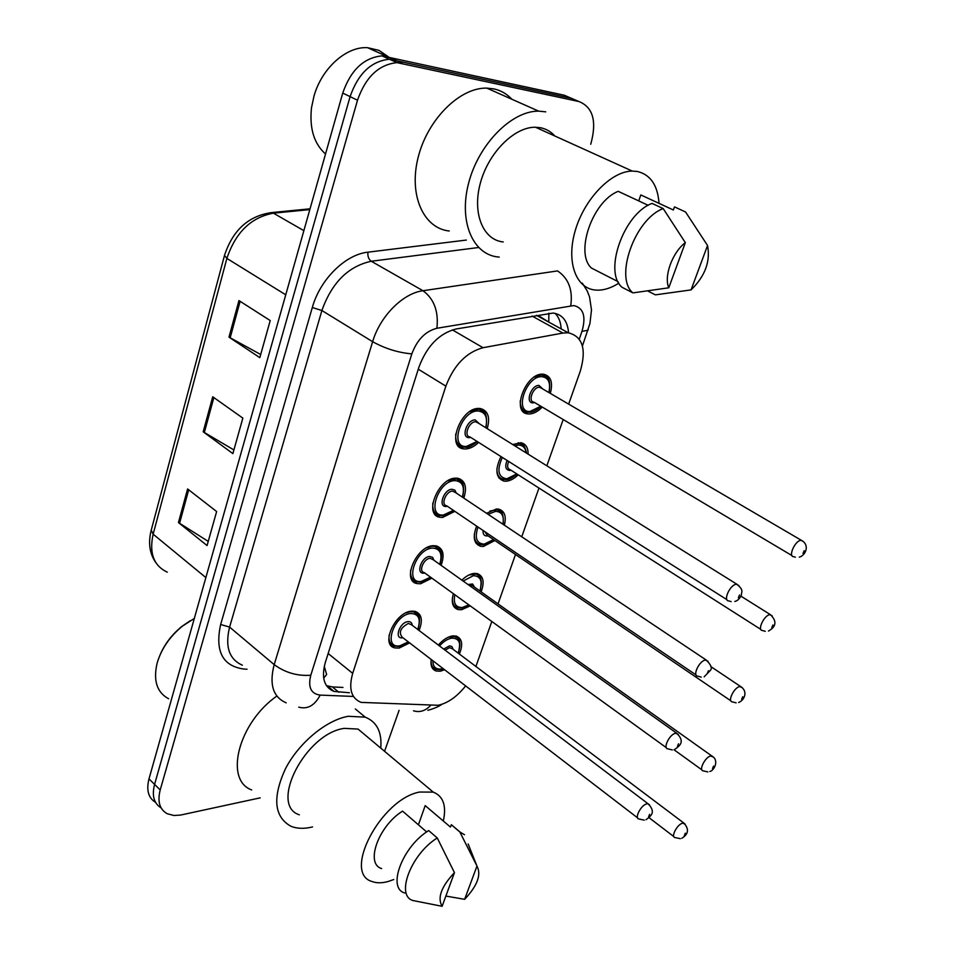 <?xml version="1.0" encoding="UTF-8"?>
<svg xmlns="http://www.w3.org/2000/svg" width="954" height="954" viewBox="0 0 954 954"><rect width="100%" height="100%" fill="white"/><g stroke="black" fill="none" stroke-linecap="round" stroke-linejoin="round"><path stroke-width="1.43" d="M431.9 578.16L420.535 583.776L417.005 583.586C401.419 581.129 416.302 546.093 433.235 545.7L436.276 545.879C443.216 548.335 444.826 554.823 441.106 565.34M454.879 511.356L442.668 517.426L439.937 517.271C423.29 515.243 438.268 477.835 455.762 478.157L457.98 478.288C465.302 480.577 467.245 487.184 463.811 498.095M478.61 442.406C474.245 446.579 469.869 448.774 465.492 448.976L463.62 448.857C445.876 447.354 460.925 407.31 479.015 408.443L480.351 408.527C488.054 410.614 490.356 417.315 487.232 428.644M409.624 642.901L399.082 648.1L394.789 647.897C380.252 645.083 394.992 612.229 411.389 611.18L415.217 611.383C421.751 613.982 423.039 620.35 419.068 630.475M470.239 605.885L461.557 609.737L458.099 609.582C452.566 607.662 451.003 602.368 453.388 593.698M461.879 580.139C465.993 576.144 470.072 573.903 474.102 573.414L477.143 573.557C483.404 575.87 484.739 581.964 481.126 591.85M494.899 540.513L483.416 546.451L480.649 546.296C473.816 543.828 472.48 537.102 476.654 526.131M486.552 513.288L496.342 509.019L498.668 509.138C504.618 510.903 506.526 516.245 504.368 525.189M518.213 474.83C514.087 478.813 509.996 480.947 505.942 481.221L503.915 481.102C495.71 477.954 494.732 469.773 500.969 456.561M512.715 444.528L520.836 442.728C525.749 443.753 528.17 447.545 528.099 454.116M542.254 407.084C537.877 411.556 533.513 413.857 529.16 413.976L527.908 413.893C510.748 412.855 525.714 372.692 542.898 374.183L543.673 374.23C550.935 376.031 553.153 382.423 550.339 393.394M444.659 669.791L440.343 671.187L436.228 671.032C431.995 669.577 430.314 665.725 431.196 659.464M438.339 645.059C442.942 639.8 447.664 636.747 452.518 635.913L456.227 636.079C462.153 638.5 463.203 644.487 459.387 654.039M568.644 404.114L580.247 371.285C586.686 349.212 582.667 336.38 568.202 332.767L562.932 333.053L483.034 347.709C466.327 352.288 453.937 365.096 445.864 386.143L352.694 673.369C348.413 688.74 351.227 698.411 361.161 702.394L438.172 705.28C447.915 703.122 457.073 696.659 465.635 685.89M324.277 666.321L326.638 674.502L323.668 678.103M548.61 321.999L538.175 315.476M475.915 666.476L491.811 621.483M498.036 603.882L515.494 554.501M521.743 536.792L538.974 488.054M546.845 465.802L563.194 419.545M155.55 802.386C148.359 797.938 146.177 790.115 148.991 778.893L154.584 784.391C151.734 795.648 153.916 803.483 161.131 807.895C153.916 803.483 151.734 795.648 154.584 784.391L350.094 96.628C358.144 73.553 371.261 61.092 389.435 59.243L571.577 98.369L577.134 100.754M148.991 778.893L342.736 93.075C350.726 70.083 363.796 57.681 381.97 55.869L564.267 95.221L571.577 98.369L389.435 59.243C371.261 61.092 358.144 73.553 350.094 96.628L154.584 784.391L160.212 789.924L357.511 100.218C365.62 77.059 378.774 64.526 396.971 62.642L578.947 101.541C593.102 107.194 597.025 121.432 590.741 144.269M187.604 488.961L216.63 511.535L207.078 545.557L178.446 522.553L187.604 488.961M238.953 300.57L270.22 320.568L259.822 357.655L228.984 337.132L238.953 300.57M212.73 396.769L242.841 418.114L232.883 453.615L203.19 431.804L212.73 396.769M233.909 449.942L203.19 431.804M260.704 354.506L228.984 337.132M208.246 541.395L178.446 522.553M260.192 797.854L180.509 815.086L173.902 815.479L167.308 813.762C159.64 809.517 157.279 801.575 160.212 789.924M399.094 710.336L384.557 751.287M568.56 332.803C567.594 320.997 562.455 314.426 553.141 313.055L456.06 328.987C439.234 333.375 426.879 346.052 418.973 367.016L325.302 662.517C321.188 677.698 324.11 687.345 334.067 691.435L349.414 692.735M555.168 313.365C558.77 317.05 560.773 322.225 561.179 328.903M342.951 687.429L332.421 686.94L326.435 685.652M312.542 826.927L312.077 827.046C303.861 828.99 296.718 828.692 290.648 826.128C274.072 816.612 272.343 797.472 285.461 768.733C298.924 742.725 326.351 720.067 348.258 716.287L365.251 717.169C376.925 721.892 382.101 732.195 380.753 748.103M393.74 879.528L388.338 881.448C382.041 883.213 376.603 883.237 372.036 881.508C342.009 873.244 381.218 798.796 419.677 792.035L433.247 792.118C443.276 796.125 446.639 805.76 443.324 821.012M299.341 814.823C268.694 805.164 305.638 733.328 344.311 728.367L358.048 729.071L367.35 736.87M426.665 831.936L402.564 811.127C378.464 825.997 364.953 863.859 381.636 868.569M442.119 906.3C437.159 897.893 441.273 886.671 454.45 872.648L442.119 906.3L413.094 900.564C395.218 895.866 411.067 853.985 437.266 837.982L428.68 830.576C402.505 846.425 386.811 888.186 404.734 892.98M454.45 872.648L437.266 837.982M418.412 824.816L425.198 805.605L430.862 810.423M425.198 805.605L450.419 827.046L451.445 824.757L457.968 830.29M251.677 789.936C223.963 779.99 238.428 722.822 276.851 696.05M168.631 698.781C156.909 692.425 153.069 680.548 157.124 663.137C161.309 648.911 169.764 636.568 182.488 626.098L194.318 618.454M160.677 653.526C165.459 643.032 172.543 633.981 181.916 626.396L190.347 620.649M476.964 866.101C481.531 874.639 477.417 885.717 464.622 899.324L476.964 866.101L468.152 843.956M451.266 824.697L459.84 831.971L464.515 834.738M459.84 831.971L476.392 864.873M464.622 899.324L445.864 896.068M325.529 154.011C313.997 143.672 309.323 128.253 311.493 107.778L314.021 95.972C321.856 68.128 346.469 46.174 367.6 47.7L378.965 50.359L388.171 56.656M499.228 257.079L498.298 256.996C472.886 254.778 458.397 221.507 468.7 182.846C478.669 144.185 511.618 110.771 538.664 111.141L545.724 111.845M449.251 230.999C423.695 228.423 408.527 195.451 418.09 157.613C427.32 119.763 459.661 87.386 486.79 88.114L493.886 88.889C500.898 90.439 506.884 93.886 511.857 99.252M618.86 283.147C611.216 288.025 603.882 290.362 596.834 290.147L595.63 290.064C575.822 288.657 565.901 261.635 575.369 230.164C584.575 198.694 611.275 171.183 632.264 171.076L637.212 171.446C650.425 174.558 657.7 185.195 659.047 203.369M503.211 241.958C483.106 239.979 472.039 213.374 480.363 183.073C488.424 152.759 514.289 126.799 535.504 127.24L540.524 127.729C546.153 128.862 550.911 131.616 554.823 135.993M648.195 205.313L618.204 191.337C592.315 201.342 574.642 253.323 591.504 268.086L618.049 281.645M668.778 287.798C663.698 276.35 672.379 252.381 685.33 242.638L668.778 287.798L632.943 292.89C614.137 277.864 634.768 218.967 663.197 208.592L652.047 203.417C623.618 213.66 603.238 272.307 622.151 287.357L632.943 292.89M685.33 242.638L663.197 208.592M638.715 200.889L640.814 194.938L673.357 209.987L674.478 206.875L685.568 211.991L707.546 245.5C710.587 261.396 705.089 276.195 691.054 289.897L707.546 245.5M691.054 289.897L655.398 294.858L647.957 291.089M548.86 313.162L548.777 322.094M328.164 653.514L352.694 673.369M418.281 369.198L445.864 386.143M452.387 329.869L483.034 347.709M532.022 316.024L562.932 333.053M266.726 214.447L271.914 212.539C248.636 215.747 232.824 230.045 224.5 255.433L226.873 258.403L153.141 534.18L151.233 530.162L224.393 255.815M310.038 208.819L271.914 212.539L273.428 213.171C251.105 217.309 235.59 232.394 226.873 258.403L285.747 294.81M205.861 577.599L153.141 534.18C149.015 553.165 153.737 565.817 167.32 572.161M309.823 209.594L273.428 213.171L303.873 230.653M342.736 93.075L357.511 100.218M387.062 56.405L402.063 63.167M213.863 397.568L204.323 432.544M188.701 489.819L179.555 523.341M240.122 301.321L230.164 337.835M579.269 339.052L581.976 331.348C586.209 316.478 583.502 307.88 573.819 305.566L436.896 328.271C425.472 331.217 417.125 339.743 411.842 353.874L310.801 675.217C307.82 687.214 310.932 693.844 320.174 695.096L353.433 696.444M286.188 702.836C273.059 697.159 269.064 684.423 274.192 664.64L372.632 341.699C380.05 316.227 402.958 293.212 422.992 290.731L557.565 270.912C568.572 278.365 572.96 289.968 570.742 305.721M247.038 669.219L243.771 669.04C222.58 666.035 214.877 651.188 220.648 624.5L312.304 307.534C320.019 279.45 345.384 254.42 367.934 252.178L466.339 240.062M578.947 101.541L571.577 98.369M310.801 675.217C297.481 676.231 285.282 672.713 274.192 664.64L229.604 627.1C224.846 646.562 229.091 659.25 242.34 665.188M436.896 328.271C438.721 311.398 434.082 298.876 422.992 290.731L371.273 261.253C348.258 266.273 331.801 282.682 321.892 310.515L229.604 627.1L220.648 624.5M478.562 247.515L371.273 261.253C368.661 259.345 367.552 256.316 367.934 252.178M411.842 353.874C398.2 352.682 385.13 348.627 372.632 341.699L321.892 310.515L312.304 307.534M320.174 695.096C314.689 705.543 307.546 709.561 298.733 707.141M588.236 329.428L587.95 330.263L581.976 331.348M430.528 705.507C425.412 710.921 419.736 712.686 413.499 710.802M331.753 690.469L332.958 690.529M332.421 686.94L338.885 692.282M440.295 669.625L436.038 669.303C432.448 668.122 430.814 665.01 431.125 659.965M448.32 637.177L454.772 636.545C458.647 637.785 460.317 641.148 459.756 646.609M458.158 653.108C461.438 643.163 459.303 638.178 451.755 638.143C447.569 638.858 443.491 641.458 439.52 645.953M432.889 660.764C432.925 666.798 435.668 669.553 441.094 669.004L443.014 668.527M443.646 649.078L449.549 645.846L451.898 646.562L453.102 649.304M452.506 648.851L449.537 647.635L445.089 650.163M680.369 838.673L675.122 837.588C670.519 837.29 677.042 824.506 682.492 823.183L685.151 824.065M685.342 833.176L684.34 835.561L685.342 833.176M406.034 612.838L410.148 611.705L413.738 611.884L418.102 615.068M417.745 629.473C421.108 619.015 418.734 613.696 410.614 613.505C393.775 614.841 382.506 649.125 399.845 645.81L408.3 641.887M402.874 637.725L402.516 637.785C393.883 639.371 399.523 622.33 407.907 621.638C410.518 621.436 411.973 622.664 412.295 625.347M411.627 624.846L408.384 623.439C400.513 627.732 398.45 632.323 402.206 637.212L637.618 817.876M644.236 820.154L639.108 819.021C634.04 818.711 640.79 805.212 646.681 803.9L648.076 803.769L649.602 804.961M648.589 816.839L649.614 814.334L648.589 816.839M398.987 646.466L394.61 646.108C390.353 644.701 388.528 641.005 389.137 635.018M461.438 608.139L457.86 607.841C453.961 606.696 452.136 603.417 452.399 597.991M468.831 575.035L475.7 574.081C479.886 575.286 481.734 578.792 481.245 584.623M479.838 590.931C482.819 581.069 480.649 575.989 473.315 575.703L463.167 581.058M454.831 594.736C453.162 603.369 455.666 607.626 462.332 607.483L468.855 604.884M468.032 584.528L472.635 584.003L474.52 587.151M473.888 586.698L472.218 585.506L469.762 585.756M707.832 771.917L703.289 770.868C698.352 770.701 705.054 757.118 710.623 756.021L713.187 756.987M713.556 766.11L712.519 768.566L713.556 766.11M483.213 544.806L480.363 544.543C476.141 543.458 474.138 540 474.329 534.18M489.951 511.034L497.237 509.722L501.792 512.703M502.901 524.211C504.296 515.911 501.828 511.63 495.531 511.368L488.078 514.301M478.014 527.049C474.436 537.889 476.511 543.577 484.215 544.126L493.552 539.594M487.995 535.814L487.029 535.981C484.131 535.981 482.819 534.157 483.106 530.496M736.118 702.848L732.422 701.882C727.139 701.858 734.008 687.405 739.72 686.57L742.164 687.607M742.725 696.754L741.652 699.294L742.725 696.754M484.894 531.712L487.327 535.361L730.883 700.832M505.656 479.54L503.569 479.337C499.025 478.324 496.819 474.698 496.927 468.486M512.775 444.564L519.417 443.371L524.354 446.412M526.107 452.876C525.427 447.796 522.875 445.184 518.427 445.065L514.755 445.804M502.329 457.431C496.652 470.191 498.131 477.322 506.765 478.825L516.794 473.923M510.974 470.215L509.663 470.441C505.56 469.797 504.714 466.458 507.099 460.448M765.275 631.333L762.556 630.522C756.927 630.666 763.987 615.247 769.83 614.698L772.144 615.795M772.919 624.989L771.81 627.613L772.919 624.989M508.685 461.45C506.872 466.017 507.409 468.796 510.283 469.773L760.887 629.449M528.778 412.247L527.502 412.116C522.649 411.198 520.228 407.43 520.24 400.811M534.168 377.128L541.526 374.886L547.596 378.011M548.836 392.523C550.887 382.983 548.622 377.712 542.027 376.687C526.286 375.447 513.681 412.438 530.007 411.508L540.763 406.201M534.681 402.588L533 402.862C524.867 403.244 531.163 384.867 539.01 385.452L542.719 388.946M541.991 388.516L539.511 387.241C533.071 386.74 527.49 401.753 533.942 402.147L791.963 555.586M795.374 557.196L793.764 556.659C787.765 557.005 795.016 540.513 800.99 540.298L803.185 541.431M804.174 550.673L803.029 553.403L804.174 550.673M426.593 547.834L431.947 546.272L434.821 546.439L439.627 549.754M439.699 564.339C442.728 553.976 440.307 548.562 432.436 548.097C415.562 548.741 403.947 584.11 421.322 581.415L430.504 577.146M424.792 573.02L424.089 573.139C415.431 574.403 421.251 556.838 429.634 556.48L432.603 557.339L433.963 560.248M433.259 559.748L430.123 558.305C423.767 558.507 418.222 571.601 424.089 572.507L666.333 747.674M672.308 749.939L667.979 748.866C662.541 748.699 669.458 734.306 675.504 733.256L678.318 734.413M677.459 746.386L678.521 743.786L677.459 746.386M420.368 582.107L416.755 581.773C412.116 580.414 410.077 576.49 410.661 570.003M447.772 480.816L456.537 478.92L461.808 482.33M462.344 497.106C465.015 486.85 462.547 481.353 454.939 480.625C438.053 480.53 426.056 517.032 443.479 514.993L453.412 510.366M447.402 506.288L446.317 506.455C437.647 507.397 443.646 489.259 452.053 489.271L454.903 490.213L456.298 493.075M455.559 492.586L452.554 491.107C445.983 491.048 440.402 505.036 446.663 505.787L696.086 674.979M701.273 677.149L697.899 676.207C692.055 676.231 699.151 660.836 705.364 660.073L708.059 661.313M707.367 673.405L708.464 670.722L707.367 673.405M442.417 515.72L439.627 515.446C434.583 514.146 432.317 509.996 432.842 503.008M469.642 411.699L478.92 409.23L484.668 412.712M485.681 427.678C487.995 417.542 485.491 411.985 478.157 410.995C461.271 410.113 448.881 447.796 466.327 446.472L477.072 441.428M470.751 437.433L469.273 437.647C460.579 438.232 466.78 419.522 475.187 419.915L479.337 423.731M478.562 423.242L475.688 421.775C468.915 421.406 463.298 436.383 469.976 436.932L726.936 599.684M731.181 601.652L728.904 600.937C722.655 601.151 729.929 584.671 736.297 584.242L738.861 585.541M738.36 597.764L739.505 594.986L738.36 597.764M465.158 447.211L463.25 447.021C457.801 445.816 455.296 441.452 455.75 433.927M417.005 583.586L411.925 579.865M439.937 517.271L434.38 513.455M463.62 448.857L457.598 444.981M394.789 647.897L390.186 644.32M458.099 609.582L453.71 606.374M480.649 546.296L475.867 543.005M503.915 481.102L498.727 477.763M527.908 413.893L522.339 410.542M436.228 671.032L432.222 667.943M536.375 315.285L568.202 332.767M155.907 562.741C149.671 553.857 148.061 543.196 151.078 530.77M381.97 55.869L396.971 62.642M427.833 710.325C437.85 707.486 440.092 705.34 442.119 704.231M582.274 283.123L587.187 290.863L589.56 296.956L591.492 309.955L589.942 323.501L582.429 345.968M327.592 686.081L334.067 691.435M452.434 648.803L683.839 823.04C689.265 829.05 688.597 834.13 681.848 838.268M673.846 836.61L649.102 817.733M458.361 653.263C462.511 634.303 455.642 638.608 454.772 636.545L453.782 635.805M440.617 669.577L443.371 668.814M412.688 611.097L413.738 611.884C419.557 612.349 420.964 618.275 417.971 629.652M408.527 642.066C404.579 644.892 401.515 646.347 399.344 646.418M411.568 624.798L648.076 803.769C656.769 812.641 650.139 816.541 645.977 819.736M473.828 586.65L711.732 755.914C719.698 760.171 713.974 770.915 709.776 771.5M701.882 769.854L674.001 749.737M480.053 591.086C482.259 579.46 480.804 573.795 475.7 574.081L474.675 573.366M461.819 608.103L469.106 605.063M503.175 524.39C503.795 514.23 501.828 509.353 497.237 509.722L496.175 509.019M738.634 702.478C744.585 700.212 748.27 691.256 740.578 686.498L710.766 666.536M483.654 544.782C485.514 545.044 488.877 543.375 493.778 539.749M526.56 453.162C523.853 441.499 521.707 445.279 519.417 443.371L518.32 442.692M768.459 631.059C776.341 626.587 776.997 621.114 770.427 614.662L740.9 596.131M506.157 479.528C508.518 479.79 512.143 477.978 517.044 474.09M541.932 388.481L801.312 540.274C810.018 544.77 805.891 555.359 799.297 557.148M549.099 392.678C551.674 375.423 545.318 376.46 542.266 374.946L541.133 374.278M529.351 412.259C532.63 412.414 536.53 410.458 541.037 406.356M433.724 545.676L434.821 546.439C439.699 549.218 443.884 550.446 439.949 564.518M430.755 577.325L420.786 582.059M433.199 559.712L676.636 733.161C685.544 741.973 679.594 745.921 674.573 749.522M455.404 478.169L456.537 478.92C462.94 479.218 464.968 485.336 462.607 497.284M453.687 510.545L442.894 515.685M455.499 492.538L706.198 660.025C710.968 664.735 712.388 668.158 710.444 670.28L704.171 676.815M477.751 408.503L478.92 409.23C485.336 409.171 487.673 415.384 485.956 427.857M477.346 441.607C471.825 445.959 467.937 447.831 465.695 447.211M478.503 423.206L736.834 584.206C743.989 590.311 741.532 591.277 741.33 595.057C739.767 598.659 737.597 600.805 734.807 601.473M365.251 717.169L355.317 708.941M433.247 792.118L358.048 729.071M460.019 832.031L451.445 824.757M632.264 171.076L535.504 127.24M538.664 111.141L486.79 88.114M386.752 56.346L367.6 47.7"/></g></svg>
